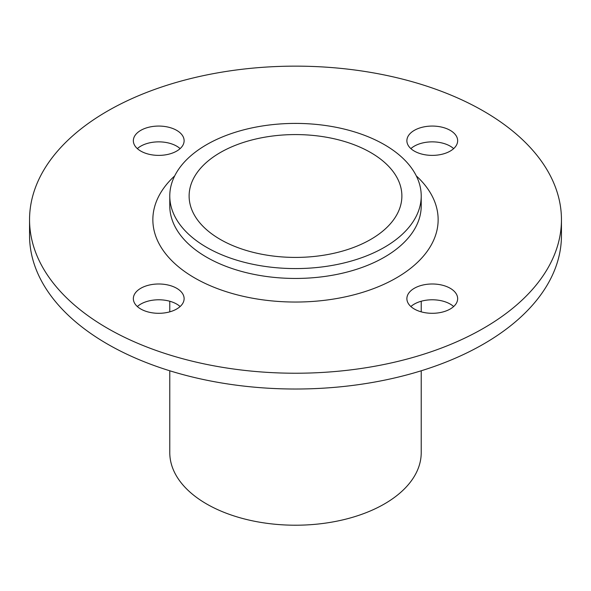 <?xml version="1.0" encoding="UTF-8"?>
<svg xmlns="http://www.w3.org/2000/svg" width="591" height="591" viewBox="0 0 591 591"><rect width="100%" height="100%" fill="white"/><g stroke="black" fill="none" stroke-linecap="round" stroke-linejoin="round"><path stroke-width="0.89" d="M180.122 148.622A25.383 14.657 0 0 0 176.687 146.154A25.383 14.657 0 0 0 137.348 148.622M140.784 151.089A25.383 14.657 180 0 1 133.344 140.724A25.383 14.657 180 0 1 158.735 126.068A25.383 14.657 180 0 1 184.119 140.724A25.383 14.657 180 0 1 168.45 154.266A25.383 14.657 180 0 1 140.784 151.089M453.652 306.544A25.383 14.657 0 0 0 450.216 304.077A25.383 14.657 0 0 0 410.878 306.544M414.313 309.012A25.383 14.657 180 0 1 406.881 298.647A25.383 14.657 180 0 1 432.265 283.99A25.383 14.657 180 0 1 457.656 298.647A25.383 14.657 180 0 1 441.979 312.188A25.383 14.657 180 0 1 414.313 309.012M180.122 306.544A25.383 14.657 0 0 0 176.687 304.077A25.383 14.657 0 0 0 137.348 306.544M140.784 309.012A25.383 14.657 180 0 1 133.344 298.647A25.383 14.657 180 0 1 158.735 283.99A25.383 14.657 180 0 1 184.119 298.647A25.383 14.657 180 0 1 168.45 312.188A25.383 14.657 180 0 1 140.784 309.012M453.652 148.622A25.383 14.657 0 0 0 450.216 146.154A25.383 14.657 0 0 0 410.878 148.622M414.313 151.089A25.383 14.657 180 0 1 406.881 140.724A25.383 14.657 180 0 1 432.265 126.068A25.383 14.657 180 0 1 457.656 140.724A25.383 14.657 180 0 1 441.979 154.266A25.383 14.657 180 0 1 414.313 151.089M174.7 175.889A142.645 82.356 0 0 0 194.631 277.918A142.645 82.356 0 0 0 384.423 284.079A142.645 82.356 0 0 0 416.3 175.889M421.22 195.998L421.22 205.867A125.72 72.582 180 0 1 343.615 272.924A125.72 72.582 180 0 1 206.599 257.188A125.72 72.582 180 0 1 169.78 205.867L169.78 195.998A125.72 72.582 180 0 1 295.5 123.408A125.72 72.582 180 0 1 421.22 195.998A125.72 72.582 180 0 1 343.615 263.054A125.72 72.582 180 0 1 206.599 247.319A125.72 72.582 180 0 1 169.78 195.998M107.444 328.256A265.95 153.542 0 0 0 397.278 361.544A265.95 153.542 0 0 0 561.45 219.682A265.95 153.542 0 0 0 295.5 66.14A265.95 153.542 0 0 0 29.55 219.682A265.95 153.542 0 0 0 107.444 328.256M561.45 219.682L561.45 235.477A265.95 153.542 180 0 1 397.278 377.331A265.95 153.542 180 0 1 107.444 344.051A265.95 153.542 180 0 1 29.55 235.477L29.55 219.682M220.28 239.421A106.38 61.42 180 0 1 189.12 195.998A106.38 61.42 180 0 1 295.5 134.578A106.38 61.42 180 0 1 401.88 195.998A106.38 61.42 180 0 1 336.213 252.741A106.38 61.42 180 0 1 220.28 239.421M421.22 370.779L421.22 452.625A125.72 72.582 180 0 1 343.615 519.688A125.72 72.582 180 0 1 206.599 503.953A125.72 72.582 180 0 1 169.78 452.625L169.78 370.779M169.78 301.24L169.78 311.841M421.22 301.24L421.22 311.841"/></g></svg>
